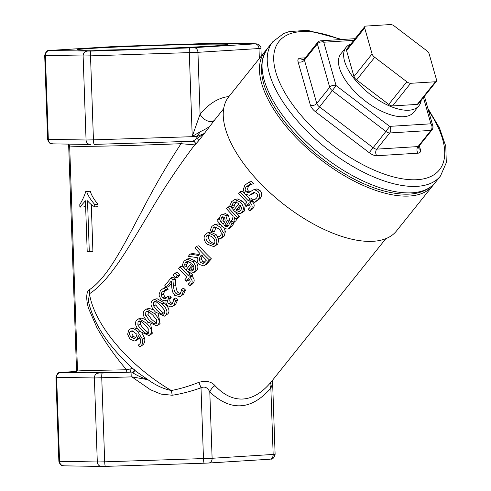 <?xml version="1.0" encoding="UTF-8"?>
<svg xmlns="http://www.w3.org/2000/svg" width="491" height="491" viewBox="0 0 491 491"><rect width="100%" height="100%" fill="white"/><g stroke="black" fill="none" stroke-linecap="round" stroke-linejoin="round"><path stroke-width="0.74" d="M350.875 43.969A46.7 21.598 38.7 0 0 346.045 47.369A46.7 21.598 38.7 0 0 353.925 78.327A46.7 21.598 38.7 0 0 418.964 105.737A46.7 21.598 38.7 0 0 421.229 100.281M436.407 81.322L418.295 103.951A4.671 2.16 -141.3 0 1 417.282 104.399L392.53 105.933A4.671 2.16 -141.3 0 1 388.737 104.399L356.595 79.923A4.671 2.16 -141.3 0 1 353.962 76.559L346.566 50.548A4.671 2.16 -141.3 0 1 346.714 49.161L364.825 26.532A4.671 2.16 38.7 0 0 364.678 27.919L372.074 53.93A4.671 2.16 38.7 0 0 374.707 57.294L406.849 81.77A4.671 2.16 38.7 0 0 410.642 83.304L435.394 81.77A4.671 2.16 38.7 0 0 436.407 81.322A4.671 2.16 38.7 0 0 436.554 79.929L429.159 53.924A4.671 2.16 38.7 0 0 426.526 50.555L394.377 26.078A4.671 2.16 38.7 0 0 390.584 24.55L365.838 26.084A4.671 2.16 38.7 0 0 364.825 26.532M418.964 105.737L413.79 112.206A46.7 21.598 -141.3 0 1 348.751 84.79A46.7 21.598 -141.3 0 1 340.871 53.838L346.045 47.369M305.292 57.821L300.369 58.122A9.341 4.321 38.7 0 0 298.055 61.798A4.671 3.474 164.1 0 0 304.438 60.092A4.671 2.16 -141.3 0 1 304.586 58.705L317.524 42.539A4.671 2.16 38.7 0 0 317.376 43.932L329.694 87.281A4.671 3.474 -15.9 0 1 336.077 85.575L332.333 90.645L385.908 131.441L389.651 126.371A4.671 3.689 86.5 0 1 389.701 132.969L430.951 130.41A4.671 3.689 -93.5 0 0 430.902 123.812A4.671 3.474 -15.9 0 1 432.804 125.77L424.427 96.285M355.103 38.679L320.881 40.796A4.671 3.689 86.5 0 1 323.753 42.226A4.671 3.474 164.1 0 0 317.376 43.932L304.438 60.092L316.756 103.441A4.671 3.474 -15.9 0 1 310.38 105.148A9.341 4.321 38.7 0 0 315.652 111.88L369.22 152.67A9.341 4.321 38.7 0 0 376.806 155.733L418.056 153.174A9.341 4.321 38.7 0 0 420.376 149.503L419.314 145.766M420.376 149.503A4.671 3.474 164.1 0 1 418.485 147.601L419.019 146.128A4.671 2.16 -141.3 0 1 418.013 146.576L376.763 149.135A4.671 2.16 -141.3 0 1 372.97 147.601L319.395 106.811A4.671 2.16 -141.3 0 1 316.756 103.441L329.694 87.281A4.671 2.16 38.7 0 0 332.333 90.645L315.652 111.88M369.22 152.67L385.908 131.441A4.671 2.16 38.7 0 0 389.701 132.969L376.763 149.135A4.671 3.689 -93.5 0 0 376.806 155.733M418.056 153.174A4.671 3.689 -93.5 0 1 418.013 146.576L430.951 130.41A4.671 2.16 38.7 0 0 431.957 129.968A4.671 4.671 0 0 0 432.804 125.77M266.318 49.959A107.412 49.671 38.7 0 0 265.005 51.457A107.412 49.671 38.7 0 0 283.135 122.658A107.412 49.671 38.7 0 0 432.724 185.702A107.412 49.671 38.7 0 0 433.903 184.094M76.246 371.926A88.73 1.86 -2 0 0 125.579 372.16A2.332 1.013 88.6 0 0 126.506 369.748A86.398 1.811 178 0 1 77.474 369.827L69.654 145.845A86.398 1.811 -2 0 0 181.038 143.691A2.332 0.675 87.6 0 1 181.345 141.611M88.343 300.977L89.491 293.741A9.341 7.445 60.3 0 0 89.491 289.635C108.861 276.992 126.525 239.516 143.034 208.89C154.634 186.298 167.302 164.565 181.038 143.691L194.712 144.894A2.332 2.332 -156.8 0 0 195.025 144.366A2.332 2.332 -156.8 0 0 195.025 144.36C195.166 142.617 194.761 141.623 193.804 141.371A2.332 2.332 109.5 0 0 192.981 141.236M271.824 381.12L270.977 382.151C262.145 392.696 252.816 398.318 242.984 399.017C233.157 399.539 223.816 395.071 214.966 385.625C211.32 381.482 205.932 380.396 198.794 382.372C188.967 386.227 179.804 388.94 171.31 390.511A103.908 48.05 -141.3 0 1 89.491 293.741C110.813 280.152 130.735 243.419 149.166 213.333C163.122 189.379 178.307 166.559 194.712 144.894L194.89 144.974A2.332 2.332 109.5 0 0 193.81 141.371L192.951 141.236L196.922 138.468A2.332 0.976 -141.6 0 1 198.548 140.868L204.324 133.484L196.922 138.468A4.671 0.632 88.2 0 1 196.799 136.541L93.443 139.855A4.671 0.632 88.2 0 0 94.223 144.403A4.671 0.632 88.2 0 0 94.235 144.403L192.951 141.236M194.89 144.974L198.548 140.868M214.199 120.547L204.324 133.484L196.799 136.541L200.481 131.57L192.226 136.461L189.299 52.697A4.671 0.632 -91.8 0 1 189.765 47.909L90.976 51.076L49.548 50.53L115.545 46.436L214.34 43.269L255.768 43.822L189.765 47.909M134.491 370.018A2.332 2.105 -11.5 0 1 132.41 372.546C136.252 375.118 141.445 377.505 147.994 379.703L136.099 371.423M132.717 368.434L130.759 368.888A2.332 1.651 -90.8 0 1 129.317 372.086L131.993 372.098L132.41 372.546M214.966 385.625A9.341 6.236 134.9 0 0 209.798 391.965L212.112 458.287A4.671 3.689 86.5 0 1 208.712 463.019L204.256 463.209A4.671 0.632 88.2 0 0 204.268 463.209L105.467 466.376A4.671 0.632 88.2 0 0 105.479 466.376L101.551 466.45A4.671 4.321 90.9 0 1 97.304 461.963L104.687 461.828A4.671 0.632 88.2 0 0 105.467 466.376L204.244 463.209A4.671 0.632 88.2 0 1 203.477 458.662L201.003 387.81C204.722 386.135 207.656 387.522 209.798 391.965C230.88 411.642 251.232 410.384 270.848 388.178L273.168 454.5A4.671 3.689 86.5 0 1 269.768 459.232C270.449 458.349 272.892 461.411 275.12 454.316L212.112 458.287L104.687 461.828L101.754 377.837A4.671 0.632 -91.8 0 1 102.22 373.05L131.993 372.098A2.332 2.314 97.1 0 0 134.227 369.784M77.455 369.238L76.571 371.405L68.63 144.121M76.7 371.435L60.792 372.503L102.22 373.05M131.471 367.299A9.341 2.578 135.8 0 1 130.759 368.888L126.506 369.748C114.876 356.098 104.982 342.006 96.837 327.479L88.816 308.999C86.729 303.18 85.17 292.004 89.491 289.635M85.765 191.435L89.448 191.245A86.398 1.811 -2 0 0 90.332 191.238C91.148 194.657 93.683 199.008 97.93 204.274L98.016 206.693L94.769 206.877C91.872 205.256 89.46 203.225 87.521 200.776L89.294 251.527A91.068 1.909 178 0 1 87.202 251.545L85.434 200.788L79.867 207.11L79.781 204.618C82.764 199.585 84.759 195.191 85.765 191.435A91.068 1.909 -2 0 0 86.698 191.422C87.551 194.847 90.215 199.193 94.683 204.459L94.769 206.877M91.271 204.514L92.903 251.337L89.294 251.527M85.587 205.213L83.881 206.92L79.867 207.11M106.516 50.033A75.399 1.577 -2 0 0 185.15 47.467A75.399 1.577 -2 0 0 227.996 44.577A75.399 1.577 -2 0 0 152.603 45.595A75.399 1.577 -2 0 0 77.32 49.837A75.399 1.577 -2 0 0 106.516 50.033M209.847 126.218C207.73 127.899 204.606 129.679 200.481 131.57M270.977 382.151A9.341 6.021 39.7 0 0 270.848 388.178C272.701 383.489 273.07 381.9 271.953 383.41M213.88 120.939L223.65 108.732M131.128 328.491L132.202 328.436C133.798 328.504 135.737 329.725 138.02 332.112L142.464 339.201C143.133 341.558 142.703 343.737 141.181 345.738L139.812 347.02A108.579 50.211 -141.3 0 1 138.039 345.302L139.763 343.958C141.494 341.742 141.003 338.98 138.29 335.666L137.057 339.306L135.295 340.748L134.27 341.006L129.827 338.913L127.648 334.224L128.814 330.026L131.128 328.491L134.743 327.878L137.983 329.197M142.341 333.702L144.563 338.182C145.17 340.478 144.71 342.626 143.182 344.621L139.812 347.02M139.751 337.734L137.468 339.901L135.295 340.748M150.712 324.465L152.308 333.272L150.933 334.469L148.976 335.543L139.966 331.499C135.424 326.668 134.338 322.894 136.701 320.175L138.916 318.671L146.576 323.219C151.326 327.994 152.572 331.713 150.301 334.389L148.976 335.543M138.916 318.671L141.555 318.131L145.876 319.659M158.476 314.762L160.072 323.569L158.703 324.766L156.739 325.84L147.736 321.795C143.194 316.965 142.102 313.19 144.464 310.472L146.68 308.968L154.34 313.516C159.096 318.291 160.336 322.01 158.071 324.686L156.739 325.84M146.68 308.968L149.319 308.428L153.64 309.956M154.45 299.264L157.089 298.724L164.411 302.996C168.965 307.562 170.107 311.19 167.842 313.866L164.51 316.136L155.5 312.092C150.958 307.262 149.872 303.487 152.235 300.768L154.45 299.264L162.11 303.812C166.86 308.587 168.106 312.307 165.835 314.983L164.51 316.136M171.156 277.734A108.579 50.211 38.7 0 0 172.906 279.704L173.452 286.149C173.912 290.034 174.796 292.501 176.109 293.563L178.325 294.618L179.184 294.385L180.148 293.575L181.179 291.323L181.51 289.23A108.579 50.211 38.7 0 0 183.468 291.138L181.652 295.251L180.068 296.638L174.796 295.422L172.666 292.035L171.825 287.965L171.279 280.969L166.197 287.315A108.579 50.211 -141.3 0 1 164.773 285.707L171.156 277.734L173.734 277.219A103.908 48.05 38.7 0 0 175.404 279.103L175.821 285.406C176.201 289.199 177.018 291.605 178.276 292.611L180.418 293.593M181.51 289.23L183.634 288.229A103.908 48.05 38.7 0 0 185.506 290.058L183.652 294.134L180.068 296.638M171.408 283.362L168.714 286.732L166.197 287.315M189.121 279.397L188.354 280.355L186.193 281.312A108.579 50.211 -141.3 0 1 184.788 279.895L186.911 277.243A108.579 50.211 -141.3 0 1 178.669 268.356L179.976 266.717A108.579 50.211 38.7 0 0 188.219 275.611L189.096 274.512A108.579 50.211 38.7 0 0 190.502 275.924L189.624 277.022A108.579 50.211 38.7 0 0 189.962 277.366C192.411 279.839 192.81 282.153 191.146 284.307L189.63 285.823A108.579 50.211 -141.3 0 1 188.028 284.283L189.428 283.074C190.582 281.859 190.336 280.484 188.697 278.949A108.579 50.211 -141.3 0 1 188.354 278.606L186.193 281.312M179.976 266.717L182.554 266.202A103.908 48.05 38.7 0 0 189.919 274.181M189.096 274.512L191.324 273.61A103.908 48.05 38.7 0 0 192.662 274.966L191.785 276.065A103.908 48.05 38.7 0 0 192.11 276.39C194.454 278.759 194.792 281.024 193.129 283.178L191.625 284.7L189.63 285.823M187.083 259.045L189.735 258.487L195.16 260.924C198.223 264.428 198.714 267.663 196.627 270.627L194.859 272.069L191.103 273.278L186.856 270.854A108.579 50.211 -141.3 0 1 185.966 269.909L191.343 263.194L187.298 261.347L185.383 262.679L184.205 265.134L183.849 267.27A108.579 50.211 -141.3 0 1 182.143 265.361L184.021 261.169L187.083 259.045L192.779 261.66C195.989 265.318 196.553 268.626 194.479 271.597L192.76 273.002M188.642 261.365L186.715 264.539L186.328 266.644L183.849 267.27M190.109 254.062L198.37 255.48L199.947 253.509A108.579 50.211 -141.3 0 1 194.958 248.004L196.332 246.286A108.579 50.211 38.7 0 0 209.399 259.935L204.446 265.465L203.366 265.858L199.205 264.385C197.296 262.323 196.719 260.095 197.474 257.707L188.323 256.29L190.109 254.062L192.687 253.546L199.15 254.504M196.332 246.286L198.91 245.77A103.908 48.05 38.7 0 0 211.412 258.837L206.416 264.404L204.446 265.465M218.833 239.16L217.765 244.217L213.831 246.617L206.914 244.119C203.747 240.424 203.249 237.153 205.428 234.305L207.914 232.642L213.855 235.453C217.102 239.123 217.685 242.37 215.617 245.193L213.831 246.617M207.914 232.642L210.559 232.09L216.23 234.716L217.894 236.895M227.775 206.999A108.579 50.211 38.7 0 0 237.423 217.304L236.116 218.943A108.579 50.211 -141.3 0 1 234.612 217.427L233.833 221.791L233.25 222.398A108.579 50.211 -141.3 0 1 231.488 220.619L232.335 219.729L233.207 215.979A108.579 50.211 -141.3 0 1 226.468 208.632L227.775 206.999L230.353 206.484A103.908 48.05 38.7 0 0 233.722 210.24M235.876 212.542A103.908 48.05 38.7 0 0 239.583 216.347L238.276 217.979L236.116 218.943M236.797 218.636L235.993 220.833L233.25 222.398M234.753 199.493L240.449 202.108C243.659 205.766 244.223 209.074 242.143 212.044L240.424 213.45L238.773 213.726L234.52 211.302A108.579 50.211 -141.3 0 1 233.63 210.357L239.007 203.642L234.962 201.795L233.053 203.127L231.869 205.582L231.513 207.718A108.579 50.211 -141.3 0 1 229.806 205.809L231.684 201.617L234.753 199.493L237.399 198.935L242.824 201.371L245.009 204.661M245.285 205.465L244.291 211.075L242.529 212.517L240.424 213.45M236.306 201.813L234.379 204.993L233.992 207.092L231.513 207.718M249.164 182.026L251.711 181.474A103.908 48.05 38.7 0 0 253.7 183.689L249.569 184.653L246.329 186.66C244.862 188.648 244.788 190.379 246.114 191.852L248.593 192.73L253.227 189.919L254.676 189.722L257.75 191.337C260.003 193.896 260.15 196.627 258.192 199.524L254.215 202.507A108.579 50.211 -141.3 0 1 252.036 200.377L254.688 199.579L256.505 198.1C257.781 196.345 257.775 194.749 256.505 193.319L253.724 192.546L249.275 195.301L244.941 193.933L243.229 189.821L244.819 185.187L249.164 182.026A108.579 50.211 38.7 0 0 251.245 184.34L251.14 184.463M250.919 184.469L248.857 186.083C247.384 188.071 247.28 189.765 248.55 191.177L249.845 192.036M253.227 189.919L256.953 188.882L259.929 190.391C262.071 192.846 262.163 195.522 260.199 198.407L255.246 202.04M252.141 200.248L255.565 199.033M254.817 192.386L252.54 193.994L249.275 195.301M249.109 204.446L248.342 205.404L246.175 206.367A108.579 50.211 -141.3 0 1 244.776 204.95L246.899 202.298A108.579 50.211 -141.3 0 1 238.657 193.411L239.964 191.772A108.579 50.211 38.7 0 0 248.207 200.666L249.084 199.561A108.579 50.211 38.7 0 0 250.49 200.979L249.606 202.077A108.579 50.211 38.7 0 0 249.95 202.421C252.399 204.894 252.797 207.208 251.134 209.362L249.618 210.878A108.579 50.211 -141.3 0 1 248.01 209.338L249.416 208.129C250.57 206.914 250.324 205.539 248.679 203.998A108.579 50.211 -141.3 0 1 248.342 203.661L246.175 206.367M239.964 191.772L242.542 191.257A103.908 48.05 38.7 0 0 249.907 199.229M249.084 199.561L251.312 198.665A103.908 48.05 38.7 0 0 252.644 200.015M252.221 200.555L251.773 201.12A103.908 48.05 38.7 0 0 252.098 201.445C254.442 203.814 254.78 206.079 253.117 208.233L251.613 209.755L249.618 210.878M222.343 214.266L223.061 214.211L225.885 215.733L227.272 220.527L224.547 225.633A108.579 50.211 38.7 0 0 224.866 225.964L226.891 226.854L228.585 225.498L230.273 221.846A108.579 50.211 38.7 0 0 231.991 223.595L230.083 227.02L227.898 228.929L226.983 229.187L223.491 227.536A108.579 50.211 -141.3 0 1 217.004 220.453L218.317 218.82A108.579 50.211 38.7 0 0 219.287 219.925L219.446 217.851L220.582 215.371L222.343 214.266L225.615 213.671L228.346 215.089L229.61 219.753L226.854 224.823A103.908 48.05 38.7 0 0 227.161 225.142L228.229 225.909M233.716 222.19A103.908 48.05 38.7 0 0 234.164 222.644L232.231 226.05L230.009 228.002L227.898 228.929M214.616 224.51L215.672 224.442L220.385 227.247L223.202 232.489L221.957 237.141L218.894 239.227A108.579 50.211 -141.3 0 1 217.004 237.3L218.71 236.852L220.502 235.619C221.852 233.784 221.361 231.556 219.029 228.935L214.751 226.848L213.247 227.867L212.063 232.022A108.579 50.211 -141.3 0 1 210.308 230.052L211.873 226.369L214.616 224.51L218.207 223.878L221.146 225.05M223.964 227.996L225.412 231.58L224.111 236.171L221.079 238.288M217.077 237.202L219.772 236.288M216.132 226.91L214.542 231.396L212.063 232.022M174.906 273.051L177.484 272.53A103.908 48.05 38.7 0 0 179.749 275.07L178.086 277.145L175.612 277.777A108.579 50.211 -141.3 0 1 173.249 275.126L174.906 273.051A108.579 50.211 38.7 0 0 177.269 275.703L175.612 277.777M163.969 287.898L166.529 287.358A103.908 48.05 38.7 0 0 168.204 289.236L165.627 289.991L161.895 292.077L161.023 294.809L162.411 297.675L164.896 298.89L167.511 296.699A108.579 50.211 38.7 0 0 168.972 298.215L168.511 298.792C167.198 300.461 167.247 302.094 168.652 303.69L170.672 304.475L172.353 303.315L173.409 301.032L173.667 299.007L175.87 297.902A103.908 48.05 38.7 0 0 177.736 299.719L175.852 303.88L174.084 305.457L170.88 306.967L167.431 305.641C165.94 303.892 165.577 302.088 166.351 300.216A108.579 50.211 -141.3 0 1 166.222 300.081L163.982 300.94L160.876 299.301L158.974 295.042L160.391 290.568L163.969 287.898A108.579 50.211 38.7 0 0 165.725 289.862L165.203 290.071M167.443 289.53L164.424 291.501L163.515 294.207L164.823 296.975L166.363 298.049M167.511 296.699L169.825 295.895A103.908 48.05 38.7 0 0 171.224 297.343L170.758 297.92C169.45 299.59 169.463 301.192 170.807 302.726L172.764 303.444M98.531 373.117A4.671 4.321 -89.1 0 0 94.37 377.972L97.304 461.963L58.871 461.301L55.937 377.303L94.37 377.972L131.84 376.873A4.671 0.632 -91.8 0 1 132.196 372.19A2.332 2.277 -23.5 0 0 134.381 369.919M147.987 379.709C155.721 385.343 163.497 388.946 171.31 390.511A9.341 1.283 81.7 0 1 172.194 395.249L161.005 394.107L150.522 389.78L131.84 376.873L147.994 379.703M172.194 395.249C181.136 393.935 190.735 391.45 201.003 387.81A9.341 1.264 70.4 0 0 198.794 382.372M228.929 96.531C218.63 97.635 209.025 103.509 200.095 114.151A9.341 6.021 -140.3 0 0 207.098 120.761A9.341 6.021 -140.3 0 0 214.506 120.16M52.568 143.857C52.347 143.298 49.573 145.483 47.627 139.327L48.321 139.376L45.387 55.385L83.126 55.999L86.06 139.99L48.321 139.376A4.671 4.321 90.9 0 0 52.568 143.857L90.307 144.477A4.671 4.321 90.9 0 0 90.547 144.471L90.307 144.477A4.671 4.321 90.9 0 1 86.06 139.99L93.443 139.855L90.51 55.864L197.941 52.322L200.095 114.151L192.226 136.461M97.93 204.274L94.683 204.459M90.332 191.238L86.698 191.422M131.165 337.078C129.286 334.874 128.949 333.033 130.146 331.554L132.14 330.725L137.026 334.346L135.903 337.409L134.117 338.587L131.165 337.078L133.57 336.372L135.614 337.734M132.773 330.866L132.674 330.983C131.478 332.468 131.778 334.261 133.57 336.372M134.97 338.287L134.577 338.483M134.743 327.878L132.202 328.436M137.842 325.085L138.057 321.715L139.205 320.911L140.948 321.274L145.164 324.981L148.871 329.565L148.767 332.91L147.987 333.567L145.827 333.414L141.377 329.737L137.842 325.085L140.316 324.453L143.685 328.927L147.963 332.419L148.914 332.708M140.616 321.108L140.316 324.453M145.606 315.382L145.827 312.012L146.969 311.208L148.718 311.57L152.934 315.277L156.635 319.862L156.531 323.207L155.757 323.864L153.597 323.71L149.141 320.034L145.606 315.382L148.079 314.749L151.449 319.224L155.727 322.716L156.684 323.004M148.386 311.404L148.079 314.749M153.376 305.678L153.591 302.309L154.733 301.505L156.482 301.867L160.698 305.574L164.405 310.159L164.301 313.504L163.521 314.16L161.361 314.007L156.911 310.33L153.376 305.678L155.85 305.046L159.213 309.514L163.497 313.012L164.448 313.301M156.15 301.701L155.85 305.046M185.506 290.058L183.468 291.138M175.404 279.103L172.906 279.704M191.785 276.065L189.624 277.022M192.662 274.966L190.502 275.924M193.368 265.662L190.815 268.853L188.489 269.639L192.589 264.514L193.92 267.362L193.159 270.099L192.024 271.026L190.913 271.142L188.489 269.639M192.945 270.345L190.913 271.142M190.815 268.853L193.153 270.265M186.402 266.552L183.922 267.178M186.715 264.539L184.205 265.134M200.5 262.452L198.99 259.579L200.181 256.535L201.39 255.032A108.579 50.211 38.7 0 0 206.435 260.12L202.955 263.428L200.5 262.452L202.679 261.513L205.06 262.409M202.482 255.719L201.261 258.732L198.99 259.579M201.261 258.732L202.679 261.513M204.017 262.912L203.513 263.231M211.412 258.837L209.399 259.935M208.264 242.431C205.858 239.743 205.355 237.54 206.754 235.815L208.159 234.864L212.505 237.141C214.984 239.823 215.537 242.02 214.156 243.72L213.033 244.598L208.264 242.431L210.639 241.695L214.033 243.867M209.547 234.956L209.289 235.25C207.889 236.969 208.337 239.117 210.639 241.695M239.583 216.347L237.423 217.304M241.038 206.11L238.479 209.301L236.153 210.087L240.252 204.962L241.584 207.81L240.823 210.547L239.688 211.474L238.577 211.59L236.153 210.087M240.615 210.799L238.577 211.59M238.479 209.301L240.823 210.713M234.066 206.999L231.586 207.625M234.379 204.993L231.869 205.582M256.953 188.882L254.676 189.722M253.7 183.689L251.245 184.34M251.773 201.12L249.606 202.077M252.233 200.205L250.49 200.979M224.068 217.01L223.074 220.76L220.594 221.386L221.539 217.581L222.761 216.703L224.645 217.544L225.179 220.919L223.239 224.258A108.579 50.211 -141.3 0 1 220.594 221.386M223.074 220.76A103.908 48.05 38.7 0 0 224.485 222.3M219.342 218.612L218.317 218.82M234.164 222.644L231.991 223.595M232.028 221.165L230.273 221.846M226.854 224.823L224.547 225.633M229.61 219.753L227.272 220.527M225.615 213.671L223.061 214.211M221.392 238.166L218.894 239.227M214.616 231.298L212.137 231.924M179.749 275.07L177.269 275.703M171.733 303.947L171.242 304.279M165.553 298.669L165.24 298.81M173.753 298.902A108.579 50.211 38.7 0 0 175.698 300.799L173.851 304.997L172.132 306.525M171.224 297.343L168.972 298.215M163.515 294.207L161.023 294.809M168.204 289.236L165.725 289.862M177.736 299.719L175.698 300.799M432.724 185.702L396.501 230.96A107.412 49.671 -141.3 0 1 246.905 167.916A107.412 49.671 -141.3 0 1 228.781 96.721L265.005 51.457M372.074 53.93L353.962 76.559M374.707 57.294L356.595 79.923M406.849 81.77L388.737 104.399M410.642 83.304L392.53 105.933M435.394 81.77L417.282 104.399M364.678 27.919L346.566 50.548M285.719 119.423A107.412 49.671 -141.3 0 1 267.595 48.228C255.633 67.04 261.402 91.67 284.903 122.124C304.764 146.852 328.952 166.418 357.473 180.829C372.773 188.305 386.92 192.662 399.913 193.884C415.687 195.357 427.483 191.551 435.308 182.468A107.412 49.671 -141.3 0 1 285.719 119.423M342.037 39.489L307.464 30.289L289.168 31.608L283.718 33.505L272.769 41.76A107.412 49.671 38.7 0 0 290.893 112.955A107.412 49.671 38.7 0 0 440.488 176.005L435.308 182.468M428.453 110.457A102.742 47.51 -141.3 0 1 413.41 179.798A102.742 47.51 -141.3 0 1 296.343 109.548A102.742 47.51 -141.3 0 1 277.562 43.466A102.742 47.51 -141.3 0 1 340.459 39.587M298.055 61.798L310.38 105.148M304.586 58.705L303.248 59.552A4.671 3.689 86.5 0 1 300.369 58.122M423.432 97.531L430.902 123.812L389.651 126.371L336.077 85.575L323.753 42.226L353.753 40.366M125.579 372.16L129.317 372.086M208.841 463.007L269.639 459.238A4.671 3.689 86.5 0 0 269.768 459.232L208.712 463.019A4.671 3.689 86.5 0 1 208.589 463.019L204.268 463.209M60.792 372.503A4.671 4.321 -89.1 0 0 56.631 377.358L59.564 461.35A4.671 4.321 90.9 0 0 63.812 465.83L101.551 466.45A4.671 4.321 90.9 0 0 101.79 466.444L105.448 466.376M47.627 139.327L44.693 55.336L45.387 55.385A4.671 4.321 -89.1 0 1 49.548 50.53M87.288 51.144A4.671 4.321 -89.1 0 0 83.126 55.999L90.51 55.864A4.671 0.632 -91.8 0 1 90.976 51.076M255.136 43.938A4.671 3.689 86.5 0 1 258.99 48.535L260.942 48.351C261.715 47.553 258.229 43.441 257.781 44.086L256.007 43.816A4.671 4.321 90.9 0 0 255.768 43.822M256.007 43.816L218.268 43.202A4.671 4.321 90.9 0 0 218.029 43.202M218.268 43.202L214.352 43.269A4.671 0.632 88.2 0 0 214.34 43.269L115.563 46.436A4.671 0.632 88.2 0 0 115.563 46.436A4.671 0.632 88.2 0 0 115.545 46.436M259.34 58.539L258.99 48.535L197.941 52.322A4.671 3.689 -93.5 0 0 194.086 47.725M132.674 330.983L130.146 331.554M139.284 338.409L137.057 339.306M143.182 344.621L141.181 345.738M144.563 338.182L142.464 339.201M139.941 331.474L138.02 332.112M140.586 321.145L138.057 321.715M147.963 332.419L145.827 333.414M152.308 333.272L150.301 334.389M148.478 322.55L146.576 323.219M148.356 311.441L145.827 312.012M155.727 322.716L153.597 323.71M160.072 323.569L158.071 324.686M156.248 312.841L154.34 313.516M156.12 301.738L153.591 302.309M163.497 313.012L161.361 314.007M167.842 313.866L165.835 314.983M164.411 302.996L162.11 303.812M183.652 294.134L181.652 295.251M179.921 293.839L178.325 294.618M178.276 292.611L176.109 293.563M175.821 285.406L173.452 286.149M193.129 283.178L191.146 284.307M192.11 276.39L189.962 277.366M187.912 262.108L185.383 262.679M196.627 270.627L194.479 271.597M195.16 260.924L192.779 261.66M202.163 255.829L200.181 256.535M208.743 262.169L206.729 263.268M209.289 235.25L206.754 235.815M217.765 244.217L215.617 245.193M216.23 234.716L213.855 235.453M235.993 220.833L233.833 221.791M235.582 202.556L233.053 203.127M244.291 211.075L242.143 212.044M242.824 201.371L240.449 202.108M252.54 193.994L250.257 194.829M254.393 192.386L253.074 192.895M260.199 198.407L258.192 199.524M259.929 190.391L257.75 191.337M248.55 191.177L246.114 191.852M248.857 186.083L246.329 186.66M253.117 208.233L251.134 209.362M252.098 201.445L249.95 202.421M224.056 217.01L221.539 217.581M232.231 226.05L230.083 227.02M227.161 225.142L224.866 225.964M228.346 215.089L225.885 215.733M215.776 227.296L213.247 227.867M224.111 236.171L221.957 237.141M225.412 231.58L223.202 232.489M222.57 226.566L220.385 227.247M218.207 223.878L215.672 224.442M170.807 302.726L168.652 303.69M170.758 297.92L168.511 298.792M164.823 296.975L162.411 297.675M164.424 291.501L161.895 292.077M175.852 303.88L173.851 304.997M272.769 41.76L267.595 48.228M440.488 176.005L446.307 162.644L445.779 146.232L439.433 127.85L427.864 108.382M320.881 40.796A4.671 4.671 0 0 0 317.524 42.539M419.019 146.128L431.957 129.968M69.654 145.845L68.771 144.121M94.223 144.403L192.963 141.242M134.516 370.502L134.362 369.68M76.087 371.988L76.087 371.988C76.314 372.405 76.774 371.681 77.474 369.827M76.584 371.816L76.479 371.497M76.817 371.423L61.295 372.387C60.608 373.27 58.165 370.208 55.937 377.303M58.871 461.301C60.816 467.457 63.591 465.272 63.812 465.83M275.12 454.316L272.622 382.808C272.922 378.567 273.309 379.746 273.419 378.948M115.563 46.436L50.051 50.413C49.364 51.297 46.921 48.235 44.693 55.336M261.218 56.195L260.942 48.351M385.901 238.595L271.799 381.151M136.252 371.558C109.702 348.285 93.726 324.754 88.337 300.952M165.007 300.768L166.314 300.302"/></g></svg>
